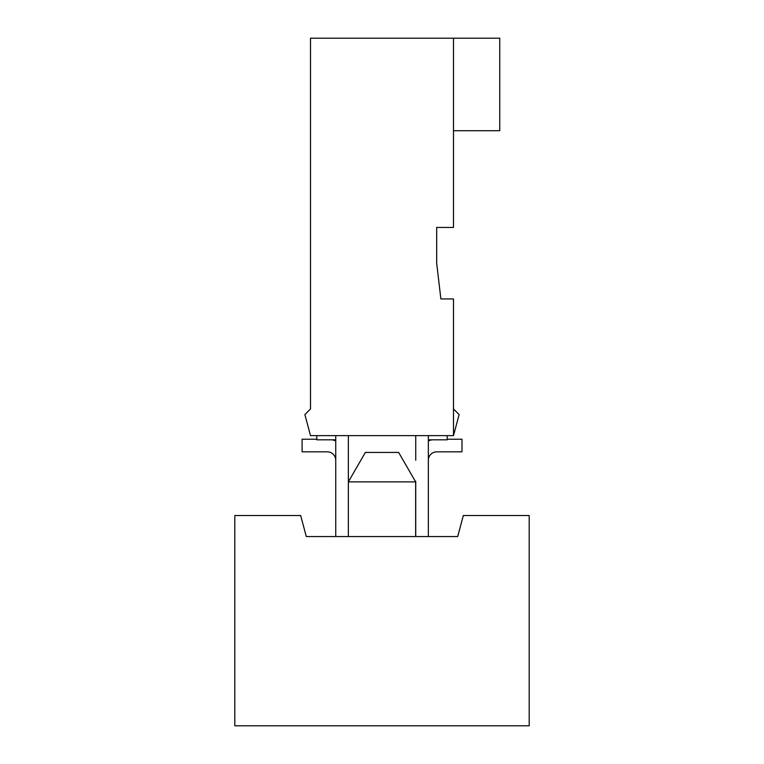 <?xml version="1.0" encoding="UTF-8"?>
<svg xmlns="http://www.w3.org/2000/svg" width="764" height="764" viewBox="0 0 764 764"><rect width="100%" height="100%" fill="white"/><g stroke="black" fill="none" stroke-linecap="round" stroke-linejoin="round"><path stroke-width="1.15" d="M415.731 481.282L415.731 536.548L415.731 481.282M436.76 451.839A8.414 8.414 0 0 0 428.346 460.253A8.414 8.414 0 0 1 436.76 451.839A8.414 8.414 0 0 0 428.346 460.253A8.414 8.414 0 0 1 436.76 451.839A8.414 8.414 0 0 0 428.346 460.253A8.414 8.414 0 0 1 436.76 451.839L461.991 451.839L461.991 439.224L447.188 439.224M335.74 460.253A8.414 8.414 0 0 0 327.326 451.839A8.414 8.414 0 0 1 335.74 460.253A8.414 8.414 0 0 0 327.326 451.839A8.414 8.414 0 0 1 335.74 460.253A8.414 8.414 0 0 0 327.326 451.839A8.414 8.414 0 0 1 335.74 460.253M453.491 408.96L453.491 435.623L459.126 414.594L453.491 408.96L453.491 298.944L440.876 298.944L436.674 263.198L440.876 298.944L436.674 263.198L436.674 227.452L436.674 263.198L436.674 227.452L453.491 227.452L453.491 130.72L499.751 130.72L499.751 38.2L453.491 38.2L453.491 130.72M453.491 134.922L453.491 223.241M316.812 439.224L302.095 439.224L302.095 451.839L327.326 451.839M335.74 440.981A21.029 21.029 0 0 0 332.311 439.825M305.734 534.447L306.297 536.548L335.74 536.548L335.74 435.623M458.266 534.447L457.703 536.548L306.297 536.548L300.663 515.528L234.806 515.528L234.806 725.8L529.194 725.8L529.194 515.528L463.337 515.528L457.703 536.548L428.346 536.548L428.346 435.623L428.346 439.825L447.188 439.825L447.188 435.623M316.812 435.623L316.812 439.825L335.74 439.825M365.354 452.441L348.355 481.883L415.645 481.883L398.646 452.441L365.354 452.441M415.645 481.883L415.645 536.548M348.355 536.548L348.355 435.623M453.491 38.2L310.509 38.2L310.509 408.96L304.874 414.594L310.509 435.623L453.491 435.623M415.731 460.253L415.731 435.623M428.346 440.981A21.029 21.029 0 0 1 431.775 439.825"/></g></svg>
